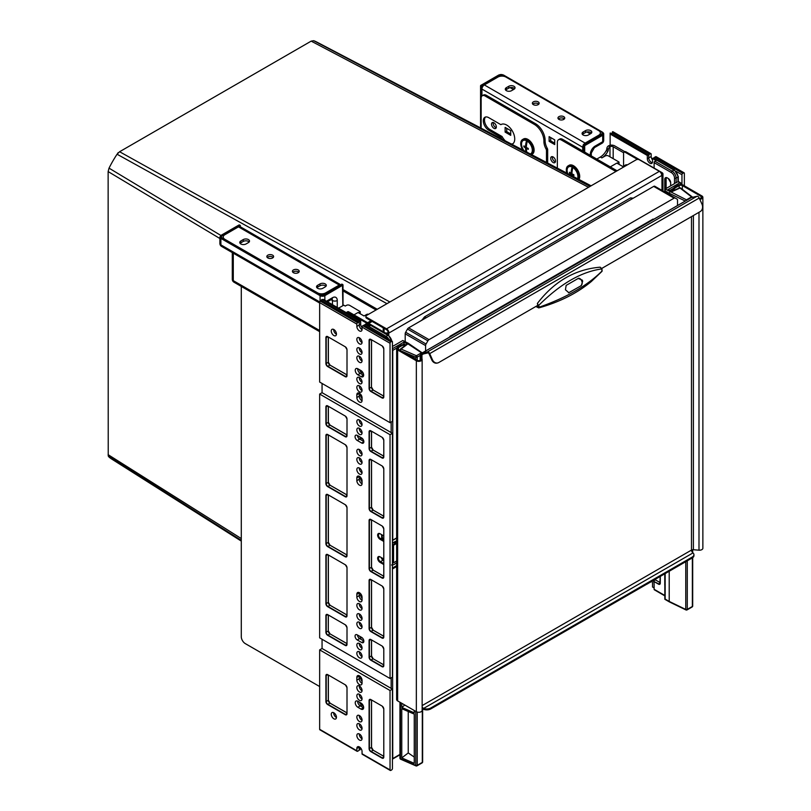 <?xml version="1.0" encoding="UTF-8"?>
<svg xmlns="http://www.w3.org/2000/svg" width="811" height="811" viewBox="0 0 811 811"><rect width="100%" height="100%" fill="white"/><g stroke="black" fill="none" stroke-linecap="round" stroke-linejoin="round"><path stroke-width="1.22" d="M340.579 284.742A3.396 1.957 -60 0 0 339.251 285.046L325.657 292.893A5.657 3.264 180 0 1 317.659 292.893L224.88 239.326A5.657 3.264 180 0 1 223.228 237.025A5.657 3.264 180 0 1 224.88 234.714L238.475 226.857A3.396 1.957 120 0 1 240.178 226.695L340.65 284.702M322.819 288.3L325.211 286.912A3.68 2.119 0 0 0 326.296 285.411A3.68 2.119 0 0 0 324.025 283.455A3.68 2.119 0 0 0 320.021 283.911L317.618 285.3A3.68 2.119 0 0 0 316.543 286.8A3.68 2.119 0 0 0 318.814 288.757A3.68 2.119 0 0 0 322.819 288.3M246.037 243.969L248.44 242.58A3.68 2.119 0 0 0 249.514 241.08A3.68 2.119 0 0 0 247.243 239.123A3.68 2.119 0 0 0 243.239 239.58L240.837 240.968A3.68 2.119 0 0 0 239.762 242.469A3.68 2.119 0 0 0 242.033 244.425A3.68 2.119 0 0 0 246.037 243.969M272.628 255.171A3.396 1.957 0 0 0 268.928 254.745A3.396 1.957 0 0 0 266.839 256.55A3.396 1.957 0 0 0 267.833 257.939A3.396 1.957 0 0 0 271.533 258.364A3.396 1.957 0 0 0 273.621 256.55A3.396 1.957 0 0 0 272.628 255.171M298.225 269.941A3.396 1.957 0 0 0 294.525 269.516A3.396 1.957 0 0 0 292.426 271.33A3.396 1.957 0 0 0 293.42 272.709A3.396 1.957 0 0 0 297.12 273.135A3.396 1.957 0 0 0 299.218 271.33A3.396 1.957 0 0 0 298.225 269.941M325.931 286.334A3.68 2.119 180 0 0 320.021 285.756L317.618 287.145A3.68 2.119 180 0 0 316.908 287.723M249.149 242.002A3.68 2.119 180 0 0 243.239 241.435L240.837 242.813A3.68 2.119 180 0 0 240.127 243.391M267.235 257.472A3.396 1.957 180 0 1 272.628 257.016A3.396 1.957 180 0 1 273.226 257.472M292.832 272.253A3.396 1.957 180 0 1 298.225 271.786A3.396 1.957 180 0 1 298.813 272.253M582.44 134.423A3.68 2.119 180 0 1 583.15 133.845L585.542 132.457A3.68 2.119 180 0 1 591.452 133.034M505.659 90.092A3.68 2.119 180 0 1 506.368 89.514L508.771 88.125A3.68 2.119 180 0 1 514.671 88.703M532.766 104.173A3.396 1.957 180 0 1 538.159 103.717A3.396 1.957 180 0 1 538.747 104.173M558.363 118.953A3.396 1.957 180 0 1 563.746 118.487A3.396 1.957 180 0 1 564.344 118.953M481.937 96.002L481.937 89.078A3.396 1.957 120 0 1 484.329 84.922L497.934 77.065A5.657 3.264 180 0 1 505.922 77.065L598.7 130.632A5.657 3.264 180 0 1 600.353 132.943A5.657 3.264 180 0 1 598.7 135.255L585.106 143.101A3.396 1.957 -60 0 0 583.778 144.328M582.703 150.947L582.703 147.257A3.396 1.957 -60 0 1 583.109 145.493M590.743 133.612L588.34 135.001A3.68 2.119 0 0 1 584.336 135.457A3.68 2.119 0 0 1 582.065 133.501A3.68 2.119 0 0 1 583.15 132L585.542 130.612A3.68 2.119 0 0 1 589.546 130.145A3.68 2.119 0 0 1 591.817 132.112A3.68 2.119 0 0 1 590.743 133.612M513.961 89.281L511.569 90.67A3.68 2.119 0 0 1 507.554 91.126A3.68 2.119 0 0 1 505.294 89.169A3.68 2.119 0 0 1 506.368 87.669L508.771 86.28A3.68 2.119 0 0 1 512.775 85.824A3.68 2.119 0 0 1 515.046 87.781A3.68 2.119 0 0 1 513.961 89.281M538.159 101.862A3.396 1.957 0 0 0 534.459 101.446A3.396 1.957 0 0 0 532.361 103.25A3.396 1.957 0 0 0 533.364 104.639A3.396 1.957 0 0 0 537.054 105.065A3.396 1.957 0 0 0 539.153 103.25A3.396 1.957 0 0 0 538.159 101.862M563.746 116.642A3.396 1.957 0 0 0 560.056 116.216A3.396 1.957 0 0 0 557.958 118.031A3.396 1.957 0 0 0 558.951 119.41A3.396 1.957 0 0 0 562.652 119.835A3.396 1.957 0 0 0 564.74 118.031A3.396 1.957 0 0 0 563.746 116.642M493.929 122.785A3.396 1.957 -120 0 0 492.236 122.613A3.396 1.957 -120 0 0 491.709 125.33A3.396 1.957 -120 0 0 493.929 128.32A3.396 1.957 -120 0 0 495.622 128.493A3.396 1.957 -120 0 0 496.15 125.776A3.396 1.957 -120 0 0 493.929 122.785M553.112 156.949A3.396 1.957 -120 0 0 551.419 156.787A3.396 1.957 -120 0 0 550.902 159.503A3.396 1.957 -120 0 0 553.112 162.494A3.396 1.957 -120 0 0 554.815 162.666A3.396 1.957 -120 0 0 555.332 159.939A3.396 1.957 -120 0 0 553.112 156.949M549.118 141.347L554.714 144.581L554.714 139.867L549.118 136.633L549.118 141.347L550.314 140.658L554.714 143.192M505.131 132.112L510.727 135.346L510.727 130.632L505.131 127.398L505.131 132.112L506.328 131.423L510.727 133.957M496.231 127.682A3.396 1.957 60 0 1 495.531 127.398A3.396 1.957 60 0 1 493.23 122.502M555.413 161.855A3.396 1.957 60 0 1 554.714 161.571A3.396 1.957 60 0 1 552.413 156.675M550.71 140.881L550.71 137.556M506.723 131.646L506.723 128.32M610.298 166.884L616.857 163.092L622.858 166.559L625.656 164.937A1.135 0.649 180 0 1 627.258 164.937L627.258 164.937M617.252 163.325L618.854 161.936L608.463 155.935A2.261 1.308 180 0 0 605.259 155.935L601.874 157.892A11.313 6.529 120 0 0 607.834 151.373A2.828 1.632 120 0 0 608.321 149.873L608.392 149.254A2.261 1.308 -60 0 1 609.973 146.75A2.261 1.308 0 0 1 613.177 146.75L613.177 158.662M385.712 333.645A3.396 1.957 0 0 0 388.763 333.108L388.956 332.997A3.396 1.957 -120 0 0 386.563 328.84L366.562 317.294A2.261 1.308 0 0 1 365.903 316.371A2.261 1.308 0 0 1 366.562 315.449L636.169 159.797A2.261 1.308 0 0 1 639.372 159.797L659.363 171.334A3.396 1.957 60 0 1 661.766 175.49L661.969 175.379A3.396 1.957 -0 0 0 662.962 173.99A3.396 1.957 -0 0 0 661.969 172.611L625.97 151.829A2.261 1.308 60 0 0 624.845 151.718L614.697 145.868A4.41 2.545 180 0 0 608.463 145.868A2.261 1.308 120 0 0 606.871 148.372L606.8 148.991A2.828 1.632 -60 0 1 606.314 150.491A11.313 6.529 -60 0 1 600.353 157.02L596.784 159.078M623.629 152.782L613.177 146.75M358.452 312.752L360.216 311.596L360.216 313.766M338.532 308.18L343.732 305.179L345.253 306.051L346.449 305.362A2.261 1.308 180 0 1 349.653 305.362L360.216 311.596M361.128 394.937L361.128 395.332A3.112 1.794 -120 0 0 362.051 397.927M359.709 369.857A3.112 1.794 -120 0 0 361.524 372.016L363.064 372.898M360.064 636.493A3.112 1.794 -120 0 0 361.524 637.983L361.088 637.73A3.112 1.794 60 0 1 359.618 636.24M361.128 594.412L361.128 595.274A3.112 1.794 -120 0 0 362.051 597.869M368.447 314.364L368.447 314.364A1.135 0.649 180 0 0 366.846 314.364L364.048 315.976L358.046 312.519L353.971 314.871M601.721 268.451L700.268 211.559A5.657 4.552 -103 0 0 701.971 204.139L699.224 198.016A2.261 1.308 -120 0 0 697.906 196.465A2.261 1.308 -120 0 0 696.994 196.272L691.357 197.58A2.261 1.308 -120 0 0 691.144 197.661A2.261 1.308 -120 0 0 690.962 197.803M404.77 345.75A5.657 3.264 -60 0 0 404.466 345.527A5.657 3.264 -60 0 0 401.638 345.81L398.434 347.655A2.261 1.308 0 0 0 397.775 348.578A2.261 1.308 0 0 0 398.434 349.5L417.148 360.307A2.261 1.308 0 0 0 419.611 360.591A2.261 1.308 0 0 0 421.01 359.385A2.261 1.308 0 0 0 420.99 359.202L420.189 355.968A3.396 1.957 180 0 1 420.159 355.694A3.396 1.957 180 0 1 421.152 354.306A2.261 1.308 60 0 1 421.619 353.272A2.261 1.308 60 0 1 421.832 353.19L427.468 351.883A2.261 1.308 60 0 1 428.38 352.075A2.261 1.308 60 0 1 429.698 353.626L432.445 359.749A5.657 4.552 -103 0 0 437.717 362.953L437.068 363.105A5.657 4.552 77 0 0 437.393 363.014M437.068 363.105A5.657 4.552 77 0 1 431.787 359.902L429.039 353.778A1.135 0.649 -120 0 0 427.924 352.907L422.288 354.204A1.135 0.649 -120 0 0 421.953 354.762A2.261 1.308 0 0 0 421.284 355.694A2.261 1.308 0 0 0 421.315 355.877L420.189 355.968L420.189 360.388M404.466 345.527L403.665 345.07A5.657 3.264 120 0 0 400.837 345.344L397.633 347.189A3.396 1.957 180 0 0 396.64 348.578L396.64 699.518A3.396 1.957 0 0 0 397.633 700.897L416.347 711.703A3.396 1.957 0 0 0 420.047 712.129A3.396 1.957 0 0 0 422.146 710.314A3.396 1.957 0 0 0 422.105 710.041M421.315 355.877L422.105 359.111A3.396 1.957 180 0 1 422.146 359.385A3.396 1.957 180 0 1 420.047 361.199A3.396 1.957 180 0 1 416.347 360.773L397.633 349.967A3.396 1.957 180 0 1 396.64 348.578M422.146 708.064A3.396 1.957 60 0 0 422.349 708.327L423.626 709.351A5.657 3.264 0 0 0 430.742 708.936L692.28 557.938A5.657 3.264 0 0 0 693.932 555.636L693.932 554.714A5.657 3.264 180 0 0 693 552.909L692.28 552.149A2.261 1.308 60 0 1 691.479 550.091A2.261 1.308 180 0 1 693.395 549.726L698.991 550.182A3.396 1.957 0 0 0 702.863 548.246L702.863 197.306A3.396 1.957 180 0 1 699.781 199.263M699.487 198.614A2.261 1.308 0 0 0 701.738 197.306A2.261 1.308 0 0 0 701.069 196.384L682.355 185.577A2.261 1.308 0 0 0 679.162 185.577L675.958 187.432A5.657 3.264 -60 0 0 672.917 190.808M671.67 191.355A5.657 3.264 120 0 1 675.157 186.966L678.361 185.121A3.396 1.957 180 0 1 683.156 185.121L701.87 195.927A3.396 1.957 180 0 1 702.863 197.306M693.932 554.714A5.657 3.264 180 0 1 692.28 557.015L430.742 708.013A5.657 3.264 180 0 1 423.626 708.429L422.754 707.76A2.261 1.308 -120 0 1 422.146 706.695M693 552.909L423.626 708.429L423.626 709.351M421.152 354.306L421.953 354.762L421.953 358.462M437.717 362.953A5.657 4.552 -103 0 0 438.741 362.547L537.511 305.524M601.427 268.431L600.181 267.184L601.985 268.836L601.934 271.401L601.772 268.917L600.181 267.184C575.131 269.323 554.197 281.407 537.379 303.446L538.088 306.791L536.051 306.365M537.379 303.446L539.416 307.116L538.747 307.916L535.848 306.487M568.815 292.67L565.429 289.77L566.159 285.391L578.152 278.467L582.227 280.079L582.683 281.103L581.325 285.624L568.815 292.67A3.396 2.727 -103 0 1 568.46 292.832M578.75 278.234L578.152 278.467M568.714 292.791L581.325 285.624M578.486 278.305A3.396 2.727 -103 0 1 581.375 280.271L581.832 281.295A3.396 2.727 -103 0 1 580.808 285.746M361.848 600.12A3.68 2.119 -120 0 0 362.041 600.221A3.68 2.119 60 0 1 361.848 600.12A3.68 2.119 60 0 1 359.243 595.619A3.68 2.119 -120 0 0 361.848 600.12M361.848 683.237A3.68 2.119 -120 0 0 362.041 683.338A3.68 2.119 60 0 1 361.848 683.237A3.68 2.119 60 0 1 359.243 678.736A3.68 2.119 -120 0 0 361.848 683.237M361.848 400.644A3.68 2.119 -120 0 0 362.041 400.746A3.68 2.119 60 0 1 361.848 400.644A3.68 2.119 60 0 1 359.243 396.143A3.68 2.119 -120 0 0 361.848 400.644M361.848 329.53A3.68 2.119 -120 0 0 362.041 329.631A3.68 2.119 60 0 1 361.848 329.53A3.68 2.119 60 0 1 359.243 325.029A3.68 2.119 -120 0 0 361.848 329.53M361.848 483.761A3.68 2.119 -120 0 0 362.041 483.863A3.68 2.119 60 0 1 361.848 483.761A3.68 2.119 60 0 1 359.243 479.26A3.68 2.119 -120 0 0 361.848 483.761M401.759 757.91L401.759 708.682L414.249 714.116L414.249 763.344L401.759 757.91L408.247 752.943L414.249 757.079M414.249 710.487L414.249 712.828L401.759 707.395L404.821 705.053M401.759 703.279L401.759 707.395M409.241 355.745L414.249 357.925L414.249 358.634M392.433 346.074A1.135 0.649 0 0 0 393.477 345.902L402.834 340.498L408.237 343.235M322.058 648.496L392.433 689.127L392.433 768.544A1.135 0.649 -60 0 1 391.642 769.933L390.841 770.389A1.135 0.649 -60 0 1 390.273 770.45L362.284 754.291A1.135 0.649 120 0 1 362.051 753.774L362.051 751.462A3.68 2.119 -120 0 0 359.445 746.961L359.243 747.073A3.68 2.119 60 0 1 359.253 746.86A3.68 2.119 -120 0 0 359.243 747.073L359.243 749.384A1.135 0.649 -60 0 1 358.452 750.773L357.651 751.229A1.135 0.649 -60 0 1 357.083 751.29L319.889 729.819A1.135 0.649 120 0 1 319.656 729.302L319.656 649.875L322.058 648.496L322.058 639.261M360.682 593.814L360.682 594.787A3.68 2.119 60 0 0 362.051 598.214M390.841 341.887L391.642 341.421A1.135 0.649 -60 0 1 392.2 341.37L364.21 325.201A1.135 0.649 120 0 0 363.642 325.262L362.841 325.718L390.841 341.887A1.135 0.649 -60 0 0 390.04 343.266L390.04 422.693L319.656 382.062L319.656 302.635A1.135 0.649 120 0 1 320.457 301.246L320.619 300.252A1.135 0.649 120 0 1 321.024 300.273L359.009 322.2A1.135 0.649 -60 0 0 358.452 322.261L357.651 322.717A1.135 0.649 -60 0 0 356.85 324.106L356.85 326.417L359.243 325.029L359.243 322.717A1.135 0.649 -60 0 1 360.043 321.338L360.682 320.963L323.498 299.492L322.22 299.492L360.043 321.338M319.656 394.065L390.04 434.696L390.04 678.503L319.656 637.872L319.656 394.065L322.058 392.676L322.058 383.441M359.253 723.767A3.68 2.119 -120 0 0 361.848 728.491A3.68 2.119 -120 0 0 362.041 728.592A3.68 2.119 60 0 1 361.848 728.491A3.68 2.119 60 0 1 359.253 723.767M359.253 715.454A3.68 2.119 -120 0 0 361.848 720.178A3.68 2.119 -120 0 0 362.041 720.28A3.68 2.119 60 0 1 361.848 720.178A3.68 2.119 60 0 1 359.253 715.454M359.253 694.216A3.68 2.119 -120 0 0 361.848 698.94A3.68 2.119 -120 0 0 362.041 699.041A3.68 2.119 60 0 1 361.848 698.94A3.68 2.119 60 0 1 359.253 694.216M359.253 685.903A3.68 2.119 -120 0 0 361.848 690.627A3.68 2.119 -120 0 0 362.041 690.729A3.68 2.119 60 0 1 361.848 690.627A3.68 2.119 60 0 1 359.253 685.903M359.253 467.957A3.68 2.119 -120 0 0 361.848 472.681A3.68 2.119 -120 0 0 362.041 472.783A3.68 2.119 60 0 1 361.848 472.681A3.68 2.119 60 0 1 359.253 467.957M359.253 457.799A3.68 2.119 -120 0 0 361.848 462.513A3.68 2.119 -120 0 0 362.041 462.625A3.68 2.119 60 0 1 361.848 462.513A3.68 2.119 60 0 1 359.253 457.799M359.253 449.487A3.68 2.119 -120 0 0 361.848 454.211A3.68 2.119 -120 0 0 362.041 454.312A3.68 2.119 60 0 1 361.848 454.211A3.68 2.119 60 0 1 359.253 449.487M359.253 428.249A3.68 2.119 -120 0 0 361.848 432.962A3.68 2.119 -120 0 0 362.041 433.064A3.68 2.119 60 0 1 361.848 432.962A3.68 2.119 60 0 1 359.253 428.249M359.253 419.936A3.68 2.119 -120 0 0 361.848 424.65A3.68 2.119 -120 0 0 362.041 424.761A3.68 2.119 60 0 1 361.848 424.65A3.68 2.119 60 0 1 359.253 419.936M359.253 337.741A3.68 2.119 -120 0 0 361.848 342.465A3.68 2.119 -120 0 0 362.041 342.566A3.68 2.119 60 0 1 361.848 342.465A3.68 2.119 60 0 1 359.253 337.741M359.253 347.899A3.68 2.119 -120 0 0 361.848 352.623A3.68 2.119 -120 0 0 362.041 352.724A3.68 2.119 60 0 1 361.848 352.623A3.68 2.119 60 0 1 359.253 347.899M359.253 356.211A3.68 2.119 -120 0 0 361.848 360.936A3.68 2.119 -120 0 0 362.041 361.037A3.68 2.119 60 0 1 361.848 360.936A3.68 2.119 60 0 1 359.253 356.211M359.253 377.45A3.68 2.119 -120 0 0 361.848 382.174A3.68 2.119 -120 0 0 362.041 382.275A3.68 2.119 60 0 1 361.848 382.174A3.68 2.119 60 0 1 359.253 377.45M359.253 385.762A3.68 2.119 -120 0 0 361.848 390.486A3.68 2.119 -120 0 0 362.041 390.588A3.68 2.119 60 0 1 361.848 390.486A3.68 2.119 60 0 1 359.253 385.762M359.253 603.708A3.68 2.119 -120 0 0 361.848 608.432A3.68 2.119 -120 0 0 362.041 608.534A3.68 2.119 60 0 1 361.848 608.432A3.68 2.119 60 0 1 359.253 603.708M359.253 613.866A3.68 2.119 -120 0 0 361.848 618.59A3.68 2.119 -120 0 0 362.041 618.692A3.68 2.119 60 0 1 361.848 618.59A3.68 2.119 60 0 1 359.253 613.866M359.253 622.179A3.68 2.119 -120 0 0 361.848 626.903A3.68 2.119 -120 0 0 362.041 627.004A3.68 2.119 60 0 1 361.848 626.903A3.68 2.119 60 0 1 359.253 622.179M359.253 643.427A3.68 2.119 -120 0 0 361.848 648.141A3.68 2.119 -120 0 0 362.041 648.242A3.68 2.119 60 0 1 361.848 648.141A3.68 2.119 60 0 1 359.253 643.427M359.253 651.74A3.68 2.119 -120 0 0 361.848 656.454A3.68 2.119 -120 0 0 362.041 656.555A3.68 2.119 60 0 1 361.848 656.454A3.68 2.119 60 0 1 359.253 651.74M359.405 702.144A3.68 2.119 60 0 0 361.686 705.033L360.246 705.864A3.68 2.119 60 0 1 357.651 701.14A3.68 2.119 -120 0 0 360.246 705.864L363.45 707.709A3.68 2.119 -120 0 0 363.642 707.81A3.68 2.119 60 0 1 363.45 707.709L363.642 707.597M359.445 675.847A3.68 2.119 -120 0 0 357.61 675.664A3.68 2.119 -120 0 0 356.85 677.347L356.85 680.125A3.68 2.119 -120 0 0 359.445 684.626A3.68 2.119 -120 0 0 361.28 684.808A3.68 2.119 -120 0 0 362.051 683.126L362.051 680.348A3.68 2.119 -120 0 0 359.445 675.847L359.243 675.968A3.68 2.119 60 0 1 359.253 675.745A3.68 2.119 -120 0 0 359.243 675.968L359.243 678.736L360.682 677.905L360.682 676.932M359.445 476.371A3.68 2.119 -120 0 0 357.61 476.189A3.68 2.119 -120 0 0 356.85 477.872L356.85 480.639A3.68 2.119 -120 0 0 359.445 485.14A3.68 2.119 -120 0 0 361.28 485.323A3.68 2.119 -120 0 0 362.051 483.64L362.051 480.872A3.68 2.119 -120 0 0 359.445 476.371L359.243 476.483A3.68 2.119 60 0 1 359.253 476.27A3.68 2.119 -120 0 0 359.243 476.483L359.243 479.26L360.682 478.429L360.682 477.446M359.618 436.764A3.112 1.794 60 0 0 361.088 438.254L359.648 439.086L363.835 441.498L359.648 439.086A3.112 1.794 60 0 1 357.458 435.507A3.112 1.794 -120 0 0 359.648 439.086L357.245 440.464L361.645 443.009A3.112 1.794 -120 0 0 363.196 443.161A3.112 1.794 -120 0 0 363.683 440.667A3.112 1.794 -120 0 0 361.645 437.93L357.245 435.385A3.112 1.794 -120 0 0 355.694 435.233A3.112 1.794 -120 0 0 355.218 437.727A3.112 1.794 -120 0 0 357.245 440.464M359.405 369.674A3.68 2.119 60 0 0 361.686 372.563L360.246 373.395A3.68 2.119 60 0 1 357.651 368.681A3.68 2.119 -120 0 0 360.246 373.395L363.45 375.25A3.68 2.119 -120 0 0 363.642 375.351A3.68 2.119 60 0 1 363.45 375.25L363.642 375.128M359.445 393.254A3.68 2.119 -120 0 0 357.61 393.071A3.68 2.119 -120 0 0 356.85 394.754L356.85 397.522A3.68 2.119 -120 0 0 359.445 402.023A3.68 2.119 -120 0 0 361.28 402.205A3.68 2.119 -120 0 0 362.051 400.522L362.051 397.755A3.68 2.119 -120 0 0 359.445 393.254L359.243 393.365A3.68 2.119 60 0 1 359.253 393.153A3.68 2.119 -120 0 0 359.243 393.365L359.243 396.143L360.682 395.312L360.682 394.328M359.445 592.729A3.68 2.119 -120 0 0 357.61 592.547A3.68 2.119 -120 0 0 356.85 594.23L356.85 597.008A3.68 2.119 -120 0 0 359.445 601.509A3.68 2.119 -120 0 0 361.28 601.691A3.68 2.119 -120 0 0 362.051 600.008L362.051 597.231A3.68 2.119 -120 0 0 359.445 592.729L359.243 592.851A3.68 2.119 60 0 1 359.253 592.628A3.68 2.119 -120 0 0 359.243 592.851L359.243 595.619L360.682 594.787M357.458 634.993A3.112 1.794 -120 0 0 359.648 638.561L363.835 640.984L359.648 638.561A3.112 1.794 60 0 1 357.458 634.993M333.666 329.428A3.68 2.119 -120 0 0 336.251 334.152A3.68 2.119 -120 0 0 336.443 334.254A3.68 2.119 60 0 1 336.251 334.152A3.68 2.119 60 0 1 333.666 329.428M333.666 712.687A3.68 2.119 -120 0 0 336.251 717.411A3.68 2.119 -120 0 0 336.443 717.512A3.68 2.119 60 0 1 336.251 717.411A3.68 2.119 60 0 1 333.666 712.687M359.253 733.925A3.68 2.119 -120 0 0 361.848 738.649A3.68 2.119 -120 0 0 362.041 738.75A3.68 2.119 60 0 1 361.848 738.649A3.68 2.119 60 0 1 359.253 733.925M360.682 748.036L360.043 749.851A1.135 0.649 -60 0 1 359.243 749.384L359.243 747.073L356.85 748.462L356.85 750.773A1.135 0.649 -60 0 0 357.083 751.29M361.686 705.033L363.328 705.986M362.051 681.331A3.68 2.119 60 0 1 360.682 677.905M405.784 344.969L403.959 343.915L403.959 342.07L407.527 344.128L406.037 345.121M402.834 340.498L421.497 352.805A1.135 0.71 -55.5 0 1 422.247 352.907M391.48 565.003L393.406 564.811L396.64 562.946M382.731 538.534L381.505 534.692L381.768 537.825A2.828 1.632 0 0 0 382.336 538.301L383.735 539.112M402.398 344.807L403.959 343.915L403.959 345.233M391.774 341.117A5.657 3.264 -120 0 0 387.881 335.278A1.135 0.649 -60 0 1 388.449 335.227L371.245 325.292A1.135 0.649 120 0 0 370.688 325.353L369.481 326.042L365.883 323.964L365.244 324.339A1.135 0.649 120 0 0 364.494 325.373M362.051 327.624A3.68 2.119 60 0 1 360.682 324.197L360.682 320.963M361.686 372.563L363.328 373.516M362.051 398.728A3.68 2.119 60 0 1 360.682 395.312M362.051 481.846A3.68 2.119 60 0 1 360.682 478.429M361.088 438.254L363.115 439.42M322.22 299.492L321.896 299.512A1.135 0.649 120 0 0 321.308 300.435M408.247 711.511L408.247 752.943M654.122 587.914L652.531 586.992L652.531 583.758A3.68 2.119 -120 0 0 651.821 581.294M610.136 145.26L610.136 133.095A1.135 0.649 120 0 1 610.541 133.116L648.536 155.053A1.135 0.649 -60 0 0 647.969 155.104L647.33 155.479L647.33 158.713L648.77 157.881A3.68 2.119 -120 0 0 651.365 162.382A3.68 2.119 -120 0 0 652.338 162.717A3.68 2.119 60 0 1 651.365 162.382A3.68 2.119 60 0 1 648.77 157.881L648.77 155.57A1.135 0.649 -60 0 1 649.57 154.181L650.371 153.725A1.135 0.649 -60 0 1 651.172 154.181L651.172 156.493A3.68 2.119 60 0 0 652.531 159.919M647.33 158.713A3.68 2.119 -120 0 0 649.925 163.214A3.68 2.119 -120 0 0 651.77 163.396A3.68 2.119 -120 0 0 652.531 161.713L652.531 158.48L656.129 160.558L654.923 161.247A1.135 0.649 120 0 0 654.122 162.636L654.122 167.715A5.941 3.426 -120 0 1 654.112 168.07M669.977 191.822L669.207 193.231L665.162 190.889L665.162 189.044L686.491 199.82L691.56 196.891A1.135 0.74 -52.5 0 1 692.462 197.326M665.162 573.6L665.162 599.086L669.977 601.863L669.207 601.417L669.207 571.258M669.207 194.579L669.207 193.231L685.315 201.027M664.827 595.862L654.365 589.81A1.135 0.649 120 0 1 654.122 589.293L654.122 584.214A5.941 3.426 -120 0 0 653.484 581.254L658.684 583.89L660.215 583.008M648.536 155.053A1.135 0.649 -60 0 1 648.77 155.57L648.77 157.881L651.172 156.493M610.136 134.008L647.33 155.479M674.529 170.057L678.29 176.575A1.135 0.649 180 0 1 677.955 177.041A5.657 3.264 -120 0 0 673.961 170.117A1.135 0.649 -60 0 1 674.529 170.057L653.737 158.054A1.135 0.649 120 0 0 653.169 158.104L652.531 158.48M677.955 181.654L677.955 177.041L676.121 178.106L676.121 182.718L677.955 181.654L679.882 182.769A1.135 0.649 -60 0 1 680.449 182.708L678.29 181.461L678.29 176.575M669.48 190.615L671.559 191.812L680.003 188.04A1.135 0.558 -113.5 0 0 679.557 187.919A1.135 1.135 0 0 1 680.693 188.061A1.135 0.74 127.5 0 0 680.003 188.04L691.56 196.891A1.135 0.649 -120 0 1 692.077 197.408M664.827 192.055L665.162 189.044L674.519 183.641A1.135 0.649 0 0 0 674.519 182.718A1.135 0.649 0 0 0 676.121 182.718M660.215 582.653L655.369 579.855L653.534 580.919M648.313 583.322A1.135 0.649 -60 0 1 647.969 583.616L647.33 583.981M666.125 188.487L666.125 178.795A3.396 1.957 60 0 1 666.378 177.7M240.482 226.867L240.076 225.478L221.525 236.194A1.693 0.983 0 0 0 221.028 236.883A1.693 0.983 0 0 0 221.525 237.572L320.7 294.829A1.693 0.983 0 0 0 323.092 294.829L342.049 284.347M481.531 96.529L481.937 85.844L500.488 75.129A1.693 0.983 0 0 1 502.891 75.129L602.056 132.386A1.693 0.983 0 0 1 602.553 133.085A1.693 0.983 0 0 1 602.056 133.774L602.056 132.386M583.504 144.49L584.701 145.635L583.109 145.179L583.504 144.49L602.056 133.774M590.266 133.886L586.921 131.96M564.284 118.893L563.057 118.183M538.697 104.112L537.46 103.402M513.485 89.565L510.139 87.629M583.109 145.179L583.109 151.181M531.54 154.597L532.3 154.151A8.769 5.059 -120 0 0 534.114 150.147A8.769 5.059 -120 0 0 530.293 141.317A8.769 5.059 -120 0 0 523.541 138.975L522.537 139.553A8.769 5.059 60 0 1 529.289 141.895A8.769 5.059 60 0 1 533.121 150.724A8.769 5.059 60 0 1 531.529 154.587M522.72 149.974A8.769 5.059 60 0 1 520.723 143.567A8.769 5.059 60 0 1 522.537 139.553M530.303 153.948A7.634 4.41 -120 0 0 532.32 150.258A7.634 4.41 60 0 0 526.917 140.911A7.634 4.41 60 0 0 521.524 144.023A7.634 4.41 -120 0 0 523.936 150.613M526.836 152.133A21.309 12.307 -60 0 1 526.329 148.403A21.309 12.307 0 0 0 528.285 149.356A21.096 12.175 -60 0 1 528.285 148.9A21.096 12.175 -60 0 1 528.285 148.433A21.309 12.307 180 0 1 526.329 147.48A21.309 12.307 -60 0 1 527.109 141.955A20.214 11.668 180 0 1 526.309 141.489A21.309 12.307 120 0 0 525.528 147.024A21.309 12.307 180 0 1 523.886 145.889A21.096 12.175 120 0 0 523.886 146.355A21.096 12.175 120 0 0 523.886 146.811A21.309 12.307 0 0 0 525.528 147.947A21.309 12.307 120 0 0 526.045 151.718M523.886 146.811L524.524 146.446L526.319 147.49L526.319 151.86M525.528 147.024L526.319 146.568L526.319 141.499M526.329 148.403L527.12 147.947L528.285 148.616M525.528 147.947L526.319 147.49M578.953 179.444A8.769 5.059 -120 0 0 579.703 176.463A8.769 5.059 -120 0 0 575.881 167.644A8.769 5.059 -120 0 0 569.129 165.292L568.126 165.87A8.769 5.059 60 0 1 574.877 168.222A8.769 5.059 60 0 1 578.709 177.041A8.769 5.059 60 0 1 578.375 179.15M566.848 173.098A8.769 5.059 60 0 1 566.311 169.884A8.769 5.059 60 0 1 568.126 165.87M577.513 178.694A7.634 4.41 -120 0 0 577.908 176.575A7.634 4.41 60 0 0 572.505 167.228A7.634 4.41 60 0 0 567.112 170.34A7.634 4.41 -120 0 0 567.71 173.554M571.978 175.794A21.309 12.307 -60 0 1 571.917 174.72A21.309 12.307 0 0 0 573.874 175.673A21.096 12.175 -60 0 1 573.874 175.217A21.096 12.175 -60 0 1 573.874 174.75A21.309 12.307 180 0 1 571.917 173.797A21.309 12.307 -60 0 1 572.698 168.272A20.214 11.668 180 0 1 571.897 167.806A21.309 12.307 120 0 0 571.116 173.341A21.309 12.307 180 0 1 569.474 172.206A21.096 12.175 120 0 0 569.474 172.672A21.096 12.175 120 0 0 569.474 173.138A21.309 12.307 0 0 0 571.116 174.264A21.309 12.307 120 0 0 571.177 175.369M569.474 173.138L570.113 172.773L571.907 173.807L571.907 175.754M571.116 173.341L571.907 172.885L571.907 167.816M571.917 174.72L572.708 174.274L573.874 174.943M571.116 174.264L571.907 173.807M357.844 707.253L360.246 705.864L363.45 707.709L361.047 709.098A3.68 2.119 -120 0 0 362.882 709.28A3.68 2.119 -120 0 0 363.45 706.33A3.68 2.119 -120 0 0 361.047 703.096L357.844 701.241A3.68 2.119 -120 0 0 356.009 701.069A3.68 2.119 -120 0 0 355.441 704.009A3.68 2.119 -120 0 0 357.844 707.253L361.047 709.098M356.85 677.347L359.243 675.968L359.243 678.736L356.85 680.125M319.656 649.875L390.04 690.506L390.04 769.933A1.135 0.649 -60 0 0 390.273 770.45M359.445 746.961A3.68 2.119 -120 0 0 357.61 746.779A3.68 2.119 -120 0 0 356.85 748.462M359.445 723.868A3.68 2.119 -120 0 0 357.61 723.686A3.68 2.119 -120 0 0 357.043 726.636A3.68 2.119 -120 0 0 359.445 729.88A3.68 2.119 -120 0 0 361.28 730.062A3.68 2.119 -120 0 0 361.848 727.112A3.68 2.119 -120 0 0 359.445 723.868M359.445 715.566A3.68 2.119 -120 0 0 357.61 715.383A3.68 2.119 -120 0 0 357.043 718.323A3.68 2.119 -120 0 0 359.445 721.567A3.68 2.119 -120 0 0 361.28 721.749A3.68 2.119 -120 0 0 361.848 718.799A3.68 2.119 -120 0 0 359.445 715.566M359.445 694.317A3.68 2.119 -120 0 0 357.61 694.135A3.68 2.119 -120 0 0 357.043 697.085A3.68 2.119 -120 0 0 359.445 700.319A3.68 2.119 -120 0 0 361.28 700.501A3.68 2.119 -120 0 0 361.848 697.561A3.68 2.119 -120 0 0 359.445 694.317M359.445 686.005A3.68 2.119 -120 0 0 357.61 685.822A3.68 2.119 -120 0 0 357.043 688.772A3.68 2.119 -120 0 0 359.445 692.006A3.68 2.119 -120 0 0 361.28 692.188A3.68 2.119 -120 0 0 361.848 689.249A3.68 2.119 -120 0 0 359.445 686.005M359.445 734.026A3.68 2.119 -120 0 0 357.61 733.854A3.68 2.119 -120 0 0 357.043 736.793A3.68 2.119 -120 0 0 359.445 740.037A3.68 2.119 -120 0 0 361.28 740.22A3.68 2.119 -120 0 0 361.848 737.27A3.68 2.119 -120 0 0 359.445 734.026M333.858 712.788A3.68 2.119 -120 0 0 332.013 712.605A3.68 2.119 -120 0 0 331.456 715.555A3.68 2.119 -120 0 0 333.858 718.789A3.68 2.119 -120 0 0 335.693 718.972A3.68 2.119 -120 0 0 336.251 716.032A3.68 2.119 -120 0 0 333.858 712.788M390.04 690.506L392.433 689.127M356.85 326.417A3.68 2.119 -120 0 0 359.445 330.918A3.68 2.119 -120 0 0 361.28 331.101A3.68 2.119 -120 0 0 362.051 329.418L362.051 327.107A1.135 0.649 120 0 1 362.841 325.718M360.682 324.197L359.243 325.029L359.243 322.717A1.135 0.649 -60 0 0 359.009 322.2M392.2 341.37A1.135 0.649 -60 0 1 392.433 341.887L392.433 421.304L390.04 422.693M357.844 374.783L360.246 373.395L363.45 375.25L361.047 376.628A3.68 2.119 -120 0 0 362.882 376.811A3.68 2.119 -120 0 0 363.45 373.871A3.68 2.119 -120 0 0 361.047 370.627L357.844 368.782A3.68 2.119 -120 0 0 356.009 368.599A3.68 2.119 -120 0 0 355.441 371.55A3.68 2.119 -120 0 0 357.844 374.783L361.047 376.628M356.85 394.754L359.243 393.365L359.243 396.143L356.85 397.522M359.445 348A3.68 2.119 -120 0 0 357.61 347.818A3.68 2.119 -120 0 0 357.043 350.768A3.68 2.119 -120 0 0 359.445 354.001A3.68 2.119 -120 0 0 361.28 354.184A3.68 2.119 -120 0 0 361.848 351.244A3.68 2.119 -120 0 0 359.445 348M359.445 356.313A3.68 2.119 -120 0 0 357.61 356.13A3.68 2.119 -120 0 0 357.043 359.08A3.68 2.119 -120 0 0 359.445 362.314A3.68 2.119 -120 0 0 361.28 362.497A3.68 2.119 -120 0 0 361.848 359.557A3.68 2.119 -120 0 0 359.445 356.313M359.445 377.551A3.68 2.119 -120 0 0 357.61 377.368A3.68 2.119 -120 0 0 357.043 380.318A3.68 2.119 -120 0 0 359.445 383.562A3.68 2.119 -120 0 0 361.28 383.735A3.68 2.119 -120 0 0 361.848 380.795A3.68 2.119 -120 0 0 359.445 377.551M359.445 385.864A3.68 2.119 -120 0 0 357.61 385.681A3.68 2.119 -120 0 0 357.043 388.631A3.68 2.119 -120 0 0 359.445 391.865A3.68 2.119 -120 0 0 361.28 392.048A3.68 2.119 -120 0 0 361.848 389.108A3.68 2.119 -120 0 0 359.445 385.864M359.445 337.842A3.68 2.119 -120 0 0 357.61 337.66A3.68 2.119 -120 0 0 357.043 340.61A3.68 2.119 -120 0 0 359.445 343.844A3.68 2.119 -120 0 0 361.28 344.026A3.68 2.119 -120 0 0 361.848 341.086A3.68 2.119 -120 0 0 359.445 337.842M333.858 329.53A3.68 2.119 -120 0 0 332.013 329.347A3.68 2.119 -120 0 0 331.456 332.297A3.68 2.119 -120 0 0 333.858 335.531A3.68 2.119 -120 0 0 335.693 335.713A3.68 2.119 -120 0 0 336.251 332.774A3.68 2.119 -120 0 0 333.858 329.53M322.058 392.676L392.433 433.307L392.433 677.124L390.04 678.503M356.85 594.23L359.243 592.851L359.243 595.619L356.85 597.008M356.85 477.872L359.243 476.483L359.243 479.26L356.85 480.639M390.04 434.696L392.433 433.307M359.445 468.059A3.68 2.119 -120 0 0 357.61 467.876A3.68 2.119 -120 0 0 357.043 470.826A3.68 2.119 -120 0 0 359.445 474.06A3.68 2.119 -120 0 0 361.28 474.242A3.68 2.119 -120 0 0 361.848 471.303A3.68 2.119 -120 0 0 359.445 468.059M359.445 457.901A3.68 2.119 -120 0 0 357.61 457.718A3.68 2.119 -120 0 0 357.043 460.668A3.68 2.119 -120 0 0 359.445 463.902A3.68 2.119 -120 0 0 361.28 464.085A3.68 2.119 -120 0 0 361.848 461.145A3.68 2.119 -120 0 0 359.445 457.901M359.445 449.588A3.68 2.119 -120 0 0 357.61 449.406A3.68 2.119 -120 0 0 357.043 452.356A3.68 2.119 -120 0 0 359.445 455.589A3.68 2.119 -120 0 0 361.28 455.772A3.68 2.119 -120 0 0 361.848 452.832A3.68 2.119 -120 0 0 359.445 449.588M359.445 428.35A3.68 2.119 -120 0 0 357.61 428.167A3.68 2.119 -120 0 0 357.043 431.107A3.68 2.119 -120 0 0 359.445 434.351A3.68 2.119 -120 0 0 361.28 434.534A3.68 2.119 -120 0 0 361.848 431.584A3.68 2.119 -120 0 0 359.445 428.35M359.445 420.037A3.68 2.119 -120 0 0 357.61 419.855A3.68 2.119 -120 0 0 357.043 422.805A3.68 2.119 -120 0 0 359.445 426.039A3.68 2.119 -120 0 0 361.28 426.221A3.68 2.119 -120 0 0 361.848 423.271A3.68 2.119 -120 0 0 359.445 420.037M359.445 603.82A3.68 2.119 -120 0 0 357.61 603.637A3.68 2.119 -120 0 0 357.043 606.577A3.68 2.119 -120 0 0 359.445 609.821A3.68 2.119 -120 0 0 361.28 610.004A3.68 2.119 -120 0 0 361.848 607.054A3.68 2.119 -120 0 0 359.445 603.82M359.445 613.978A3.68 2.119 -120 0 0 357.61 613.795A3.68 2.119 -120 0 0 357.043 616.735A3.68 2.119 -120 0 0 359.445 619.979A3.68 2.119 -120 0 0 361.28 620.162A3.68 2.119 -120 0 0 361.848 617.212A3.68 2.119 -120 0 0 359.445 613.978M359.445 622.29A3.68 2.119 -120 0 0 357.61 622.108A3.68 2.119 -120 0 0 357.043 625.048A3.68 2.119 -120 0 0 359.445 628.292A3.68 2.119 -120 0 0 361.28 628.474A3.68 2.119 -120 0 0 361.848 625.524A3.68 2.119 -120 0 0 359.445 622.29M359.445 643.528A3.68 2.119 -120 0 0 357.61 643.346A3.68 2.119 -120 0 0 357.043 646.286A3.68 2.119 -120 0 0 359.445 649.53A3.68 2.119 -120 0 0 361.28 649.712A3.68 2.119 -120 0 0 361.848 646.762A3.68 2.119 -120 0 0 359.445 643.528M359.445 651.841A3.68 2.119 -120 0 0 357.61 651.659A3.68 2.119 -120 0 0 357.043 654.599A3.68 2.119 -120 0 0 359.445 657.843A3.68 2.119 -120 0 0 361.28 658.025A3.68 2.119 -120 0 0 361.848 655.075A3.68 2.119 -120 0 0 359.445 651.841M357.245 634.871A3.112 1.794 -120 0 0 355.694 634.719A3.112 1.794 -120 0 0 355.218 637.203A3.112 1.794 -120 0 0 357.245 639.95L361.645 642.484A3.112 1.794 -120 0 0 363.196 642.647A3.112 1.794 -120 0 0 363.683 640.153A3.112 1.794 -120 0 0 361.645 637.405L357.245 634.871M650.716 581.933A1.135 0.649 -60 0 1 650.371 582.227L649.57 582.693A1.135 0.649 -60 0 1 649.216 582.805M681.96 184.675L681.96 174.73A1.135 0.649 -60 0 1 682.761 173.341L683.561 172.885A1.135 0.649 -60 0 1 684.362 173.341L684.362 185.81M650.929 153.664L612.944 131.727A1.135 0.649 120 0 0 612.538 131.717L612.376 132.71A1.135 0.649 120 0 0 611.626 133.744M684.119 172.824L656.129 156.665A1.135 0.649 120 0 0 655.562 156.726L654.771 157.182A1.135 0.649 120 0 0 654.021 158.216M370.607 325.404L347.97 312.336A2.261 1.308 -120 0 0 346.834 312.225L347.635 311.759A2.261 1.308 60 0 1 348.771 311.87L384.759 332.652A2.261 1.308 0 0 0 387.962 332.652L388.155 332.53A2.261 1.308 -120 0 0 386.563 329.763L366.562 318.216A2.261 1.308 180 0 1 365.903 317.294L365.903 316.371M661.634 174.517A2.261 1.308 -0 0 0 661.827 173.99A2.261 1.308 -0 0 0 661.168 173.067L660.955 172.946M637.527 159.422L625.169 152.286A2.261 1.308 -120 0 0 624.044 152.174A2.261 1.308 -120 0 0 623.578 153.208L623.578 166.143M661.766 175.49L388.956 332.997L388.155 332.53M346.834 312.225A2.261 1.308 -120 0 0 346.439 312.742M367.596 322.737A3.964 2.281 180 0 1 367.961 322.494L370.962 320.761M368.812 323.447A2.261 1.308 180 0 1 369.167 323.183L372.168 321.45M319.656 686.542L245.277 643.599A5.657 3.264 -120 0 1 241.283 636.676L241.283 286.425M377.247 309.285L343.012 289.527M376.04 309.974L342.85 290.814M501.289 124.418L500.863 124.661A11.313 6.529 60 0 1 501.066 124.529A11.313 6.529 60 0 1 512.278 130.875A11.313 6.529 60 0 1 512.593 143.993A11.313 6.529 60 0 1 512.38 144.125A11.313 6.529 60 0 1 511.954 144.338M546.472 162.423L546.472 150.501A2.261 1.308 -120 0 0 546.046 148.991A11.313 6.529 60 0 1 543.917 141.489L543.917 141.023A13.574 7.836 -120 0 0 534.317 124.397L535.524 123.708L486.336 95.313L485.13 96.002A5.657 3.264 -120 0 0 482.302 95.718A5.657 3.264 -120 0 0 481.136 98.313L481.136 128.179M534.317 124.397L485.13 96.002M615.894 171.496L561.354 140.009A5.657 3.264 -120 0 0 558.526 139.725A5.657 3.264 -120 0 0 557.35 142.32L557.35 168.13M617.1 170.807L562.55 139.31A5.657 3.264 60 0 0 559.722 139.036L558.526 139.725M535.524 123.708A13.574 7.836 60 0 1 545.114 140.333L543.917 141.489M482.302 95.718L483.508 95.029A5.657 3.264 60 0 1 486.336 95.313M546.046 148.991L547.253 148.301A11.313 6.529 60 0 1 545.114 140.79M547.253 148.301A2.261 1.308 60 0 1 547.678 149.802L547.678 163.052M505.314 140.861A11.313 6.529 60 0 1 502.06 136.532L489.935 129.527A7.694 4.44 60 0 1 485.09 123.302A7.694 4.44 60 0 1 485.536 117.017M512.947 143.719A11.313 6.529 60 0 1 511.224 143.952M489.935 129.527L488.729 130.216A7.694 4.44 60 0 1 483.711 123.444A7.694 4.44 60 0 1 484.887 117.281A7.694 4.44 60 0 1 488.729 117.656L500.863 124.661M502.08 139.157A11.313 6.529 60 0 1 500.863 137.221L488.729 130.216M502.06 136.532L500.863 137.221M449.324 337.254L649.986 221.403A70.689 40.814 -60 0 1 650.016 221.403M426.191 317.74L424.589 316.817A79.174 45.71 120 0 0 422.541 319.402A79.174 45.71 120 0 0 421.943 320.183M241.283 540.349L108.228 455.995L108.137 171.577L109.029 168.141A79.914 46.146 -60 0 1 117.058 154.232L119.592 151.738L311.181 41.128L313.705 40.702A79.914 46.146 -60 0 1 316.969 42.152L591.097 185.81M117.707 153.279L118.142 152.681M653.808 219.213A71.256 41.138 120 0 0 653.007 219.102L450.105 336.251A71.256 41.138 120 0 0 449.507 337.011A71.256 41.138 120 0 0 449.304 337.285M677.52 205.528L677.52 200.145A2.261 1.308 120 0 0 677.053 199.111L675.218 198.046A2.261 1.308 120 0 0 674.083 198.158L429.019 339.647A2.261 1.308 120 0 0 427.894 340.843L426.059 344.016A2.261 1.308 120 0 0 425.593 345.598L425.593 350.981M675.218 198.046L654.822 186.277A2.261 1.308 120 0 0 653.696 186.388L408.622 327.877A2.261 1.308 120 0 0 407.497 329.063L405.662 332.246A2.261 1.308 120 0 0 405.196 333.818L405.196 341.482M590.033 186.429L313.705 40.702M386.959 303.669L117.058 154.232M220.866 235.454L109.029 168.141M241.283 541.089L111.918 459.188A79.914 46.146 -60 0 1 109.029 457.08L108.228 455.995M633.178 198.229A79.174 45.71 120 0 0 630.532 197.904L424.589 316.817M632.134 198.837L630.532 197.904M339.251 285.046L238.475 226.857M320.021 285.756L320.021 283.911M317.618 285.3L317.618 287.145M243.239 241.435L243.239 239.58M240.837 240.968L240.837 242.813M484.329 84.922L585.106 143.101M582.703 147.257L481.937 89.078M585.542 132.457L585.542 130.612M583.15 132L583.15 133.845M508.771 88.125L508.771 86.28M506.368 87.669L506.368 89.514M601.874 157.892L600.353 157.02M609.973 156.817L609.973 146.75L608.463 145.868M608.392 149.254L606.871 148.372M606.8 148.991L608.321 149.873M606.314 150.491L607.834 151.373M618.854 164.248L618.854 162.403M360.043 313.675L360.043 311.819M362.213 371.62L361.524 372.016M362.051 637.679L361.524 637.983M427.468 351.883L696.994 196.272M401.638 345.81L400.837 345.344M397.633 349.967L397.633 700.897M398.434 347.655L398.434 349.5M416.347 711.703L416.347 360.773L417.148 360.307M691.357 197.58L421.832 353.19L422.288 354.204M423.342 353.961L421.953 354.762M422.146 705.59L691.479 550.091L691.479 216.628M693.395 215.523L693.395 549.726M698.991 550.182L698.991 212.289M701.069 198.229L701.069 196.384M679.162 188.091L679.162 185.577M682.355 185.577L682.355 189.338M675.157 186.966L675.958 187.432M422.349 708.327L422.754 707.76M430.742 708.013L430.742 708.936M692.28 557.938L692.28 557.015M699.224 198.016L429.698 353.626M431.787 359.902L432.445 359.749M601.843 268.999L601.772 268.917C581.325 271.756 560.36 283.86 538.899 305.22L537.865 305.94M602.228 270.844C587.661 285.391 566.727 297.475 539.416 307.116L538.088 306.791M582.227 280.079L581.375 280.271M581.832 281.295L582.683 281.103M383.735 535.878L380.045 533.739A3.396 1.957 -120 0 0 379.893 533.668A3.396 1.957 -120 0 0 377.642 535.219A3.396 1.957 -120 0 0 380.045 539.285L380.44 538.595L383.735 540.491M380.045 533.739L379.031 533.831A2.828 1.632 -120 0 0 378.595 536.101A2.828 1.632 -120 0 0 380.44 538.595L382.204 537.936L381.515 534.713M383.735 558.961L380.045 556.833A3.396 1.957 -120 0 0 379.893 556.751A3.396 1.957 -120 0 0 377.642 558.303A3.396 1.957 -120 0 0 380.045 562.368L380.44 561.678L383.735 563.584M380.045 556.833L379.031 556.924A2.828 1.632 -120 0 0 378.595 559.184A2.828 1.632 -120 0 0 380.44 561.678L383.076 560.158A3.396 1.957 60 0 1 381.403 557.806M417.229 712.068L417.229 765.32L422.298 762.391L422.298 708.267M420.189 355.411L417.229 357.124L417.229 360.348M400.411 702.498L400.411 758.701L415.749 765.381A1.135 0.649 0 0 0 417.229 765.32A1.135 0.649 60 0 1 416.986 765.837L422.065 762.908A1.135 0.649 -120 0 0 422.298 762.391A1.135 0.649 -0 0 0 422.632 761.924A1.135 1.135 0 0 1 422.065 762.908M415.749 359.496L415.749 357.185A1.135 0.558 -66.5 0 1 416.428 355.735A1.135 0.649 60 0 1 417.229 357.124A1.135 0.649 180 0 1 415.749 357.185L400.411 350.636M416.428 765.777A1.135 0.558 -66.5 0 1 415.972 765.898A1.135 0.558 -66.5 0 1 415.749 765.381L415.749 711.359M421.872 353.13A1.135 0.649 -120 0 0 421.497 352.805L416.428 355.735L401.09 349.065A1.135 0.558 113.5 0 0 400.411 350.514A1.135 0.649 180 0 1 400.188 349.602A1.135 0.74 52.5 0 1 401.09 349.065L407.527 344.128M400.188 757.788A1.135 0.649 -0 0 0 400.411 758.701A1.135 0.558 113.5 0 0 400.634 759.218L415.972 765.898A1.135 1.135 0 0 0 416.986 765.837M391.155 688.387L391.155 677.854M383.735 564.507L380.045 562.368M383.735 541.413L380.045 539.285M391.155 432.577L391.155 422.044M392.433 758.701A1.135 0.649 0 0 0 392.757 758.569A1.135 0.649 60 0 1 392.524 759.086A1.135 1.135 0 0 1 392.433 759.137M392.433 568.156L392.757 758.569L399.955 754.412M396.64 566.544L392.757 568.795A1.135 0.649 180 0 1 392.433 568.917M383.735 559.154L380.44 557.066M392.433 563.138A2.261 1.308 0 0 0 393.558 562.783L393.153 563.016A1.693 0.983 0 0 1 392.433 563.27M396.64 543.461L393.558 545.245L393.558 562.783L396.64 561.009M392.433 544.799A1.693 0.983 180 0 0 393.153 544.546L393.558 545.245A2.261 1.308 180 0 1 392.433 545.59M383.735 536.071L380.44 533.973M392.433 349.46A1.135 0.649 60 0 1 392.757 350.382L392.757 540.167L396.64 537.916M396.761 348.071L392.757 350.382A1.135 0.649 180 0 1 392.433 350.514M392.433 348.72L403.959 342.07M392.433 568.055L396.64 565.622M383.735 560.533L383.076 560.158A2.828 1.632 60 0 1 381.251 557.725M393.153 544.546L396.64 542.539M396.64 541.15L394.754 542.245A3.964 2.281 0 0 1 392.433 542.894M383.735 538.92L382.336 538.301M385.286 337.376A1.135 0.649 -60 0 1 386.036 336.342A5.657 3.264 60 0 1 388.966 339.495M365.244 324.339L386.036 336.342L387.881 335.278L370.688 325.353M361.088 637.73L357.245 639.95M687.282 560.827L687.282 609.396L692.361 606.466L692.361 557.887M692.361 552.261L692.361 549.777M669.207 601.417L685.761 609.436A1.135 0.649 0 0 0 687.282 609.396A1.135 0.649 60 0 1 687.049 609.913L692.128 606.983A1.135 0.649 -120 0 0 692.361 606.466A1.135 0.649 0 0 0 692.695 606.01L692.695 557.674M685.863 200.712A1.135 0.598 -64.2 0 1 686.491 199.82A1.135 0.649 60 0 1 686.856 200.135M686.491 609.862A1.135 0.598 -64.2 0 1 685.994 609.953A1.135 0.598 -64.2 0 1 685.761 609.436L685.761 561.709M660.286 576.408L660.286 583.15A2.484 1.44 -120 0 1 658.522 584.173L653.484 581.254M654.122 589.293L664.827 595.477M674.519 183.641L674.519 178.106A4.521 2.615 60 0 0 671.326 172.561L654.122 162.636M664.767 192.014L664.767 179.393A3.619 2.088 -120 0 1 667.321 177.913L668.122 178.379A3.619 2.088 -120 0 1 670.687 182.81L670.687 185.861M664.767 573.823L664.767 584.812A3.619 2.088 -120 0 0 664.827 585.532M647.969 155.104L610.136 133.268M671.326 172.561A1.135 0.649 -60 0 1 672.126 171.172L673.961 170.117L653.169 158.104M680.682 183.225A1.135 0.649 180 0 1 680.682 184.148A1.135 0.649 -120 0 0 679.882 182.769L667.879 189.693M680.682 184.543L679.882 184.614M665.162 190.889L665.162 192.248M673.596 188.243L669.815 190.423M654.923 161.247L672.126 171.172A5.657 3.264 60 0 1 676.121 178.106A1.135 0.649 180 0 1 674.519 178.106M658.522 584.173L658.684 583.89A2.261 1.308 -120 0 0 659.819 584.001A2.261 1.308 -120 0 0 660.276 583.15M665.79 177.842L667.321 177.913A3.396 1.957 -120 0 0 665.79 177.842A3.396 1.957 -120 0 0 665.081 179.393L665.081 189.105M666.125 178.795L664.767 179.393M668.274 178.471L670.677 182.627M670.687 182.81L670.616 185.901M320.061 301.601L320.061 295.66L220.886 238.404L220.886 237.42M220.886 235.697L238.88 225.245M342.85 305.686L342.455 284.58L324.461 294.971A2.828 1.632 180 0 1 320.457 294.971L221.281 237.714A2.828 1.632 180 0 1 221.281 235.403M341.938 284.093L343.012 285.046A0.568 0.568 0 0 0 342.739 284.549L341.654 284.124M240.076 225.478L239.559 224.992A0.568 0.568 0 0 0 238.992 224.992L220.997 235.372L219.893 237.025A3.396 1.957 180 0 0 220.886 238.404L220.886 244.871A3.396 1.957 120 0 0 221.585 246.422A3.396 3.396 0 0 1 219.893 243.482A3.396 1.957 0 0 0 220.886 244.871L319.818 301.986M239.681 225.245L240.36 225.448M233.284 253.174L233.284 280.657A3.396 1.957 120 0 0 233.984 282.208A3.396 3.396 0 0 1 232.291 279.268A3.396 1.957 -0 0 0 233.284 280.657L319.656 330.523M324.461 294.971L324.856 295.66A3.396 1.957 180 0 1 320.061 295.66L320.457 294.971M221.281 237.714L220.886 238.404M343.012 305.585L343.012 285.046L324.856 295.66L324.856 300.283M326.458 301.205L332.449 297.738A6.782 3.913 120 0 1 337.254 300.516L337.254 307.44M221.525 236.194L221.525 237.572M332.449 304.662L332.449 300.516L331.05 299.695M337.254 300.516A3.396 1.957 180 0 1 332.449 300.516A3.396 1.957 120 0 0 332.013 299.168M327.451 301.773L331.75 299.289A3.396 1.957 -120 0 0 332.449 297.738M481.937 85.844L481.136 85.378L480.73 86.078L480.852 85.358L498.724 75.22M583.91 151.647L584.305 144.946L602.299 134.555A2.828 1.632 180 0 0 602.299 132.254L503.124 74.997A2.828 1.632 180 0 0 499.13 74.997M481.531 86.534L480.73 86.078L480.73 127.976M500.488 76.224L500.488 75.129M502.891 75.129L502.891 76.163M590.307 155.337L590.307 154.414A6.782 3.913 120 0 1 595.102 146.102L602.705 141.712L602.705 135.255L584.701 145.635L584.701 152.103M602.299 132.254L602.705 132.477A3.396 1.957 180 0 1 603.698 133.866A3.396 1.957 180 0 1 602.705 135.255L602.299 134.555M595.102 146.102A3.396 1.957 60 0 1 594.402 147.653L601.995 143.273A3.396 1.957 -120 0 0 602.705 141.712A3.396 1.957 0 0 0 603.698 140.333L603.698 133.866L602.583 132.223L503.408 74.967L498.846 74.967L480.852 85.358A0.568 0.568 0 0 0 480.568 85.844L480.568 127.885M602.705 134.271L602.705 135.255M591.3 155.915L591.3 153.026A3.396 1.957 180 0 1 590.307 154.414M373.09 750.165A2.484 1.44 60 0 1 371.489 747.397L371.479 700.005L371.479 747.215L373.192 750.155L370.84 751.645L382.042 758.113A2.484 1.44 -120 0 0 383.796 757.099L383.796 709.078A2.484 1.44 -120 0 0 382.042 706.026L370.84 699.558A2.484 1.44 -120 0 0 369.086 700.572L369.086 748.604A2.484 1.44 -120 0 0 370.84 751.645M329.905 703.066A2.484 1.44 60 0 1 328.303 700.298L328.293 675.076L328.293 700.116L330.006 703.056L327.654 704.546L345.253 714.704A2.484 1.44 -120 0 0 347.007 713.69L347.007 687.829A2.484 1.44 -120 0 0 345.253 684.788L327.654 674.63A2.484 1.44 -120 0 0 325.9 675.644L325.9 701.505A2.484 1.44 -120 0 0 327.654 704.546M319.656 729.302L356.85 750.773M362.051 753.774L390.04 769.933M325.9 701.505L326.215 701.505A2.261 1.308 -120 0 0 327.816 704.272L345.415 714.43A2.261 1.308 -120 0 0 346.54 714.542A2.261 1.308 -120 0 0 347.007 713.69L346.54 714.542M326.681 674.61L327.654 674.63A2.261 1.308 -120 0 0 326.681 674.61A2.261 1.308 -120 0 0 326.215 675.644L326.215 701.505L328.364 700.207L328.364 675.107M327.745 674.752L325.9 675.644M345.405 684.879L347.007 687.647M347.007 687.829L347.007 713.508M345.253 714.704L346.946 713.548M346.946 712.91L329.895 703.066A2.261 1.308 60 0 1 328.293 700.298M330.057 703.167L346.946 712.839M369.086 748.604L369.4 748.604A2.261 1.308 -120 0 0 371.002 751.371L382.204 757.839A2.261 1.308 -120 0 0 383.329 757.95A2.261 1.308 -120 0 0 383.796 757.089M370.84 699.569A2.261 1.308 -120 0 0 369.877 699.538A2.261 1.308 -120 0 0 369.4 700.572L369.4 748.604L371.55 747.306L371.55 700.045M370.941 699.69L369.086 700.572M370.84 699.558L369.877 699.538M382.194 706.117L383.796 708.895M383.796 709.078L383.796 757.099M383.796 756.906L383.329 757.95M382.042 758.113L383.735 756.947M383.735 756.318L373.08 750.165A2.261 1.308 60 0 1 371.479 747.397M373.242 750.266L383.735 756.237M329.905 365.062A2.484 1.44 60 0 1 328.303 362.294L328.293 337.062L328.293 362.111L330.006 365.051L327.816 366.268L345.415 376.426A2.261 1.308 -120 0 0 346.54 376.537A2.261 1.308 -120 0 0 347.007 375.675L347.007 349.825A2.484 1.44 -120 0 0 345.253 346.784L327.654 336.616A2.484 1.44 -120 0 0 325.9 337.64L325.9 363.49A2.484 1.44 -120 0 0 327.654 366.542L345.253 376.699A2.484 1.44 -120 0 0 347.007 375.686L346.54 376.537M369.086 388.428L371.479 387.232L371.479 339.839L371.479 387.04L373.192 389.99L371.002 391.196L382.204 397.664A2.261 1.308 -120 0 0 383.329 397.775A2.261 1.308 -120 0 0 383.796 396.924L383.796 348.902A2.484 1.44 -120 0 0 382.042 345.851L370.84 339.393A2.484 1.44 -120 0 0 369.086 340.407L369.086 388.428A2.484 1.44 -120 0 0 370.84 391.48L382.042 397.937A2.484 1.44 -120 0 0 383.796 396.924L383.329 397.775M373.09 390A2.484 1.44 60 0 1 371.489 387.222M358.452 322.261L320.619 300.415M320.457 301.246L357.651 322.717M356.85 324.106L319.656 302.635M390.04 343.266L362.051 327.107M391.642 341.421L363.642 325.262M326.681 336.606L327.654 336.616A2.261 1.308 -120 0 0 326.681 336.606A2.261 1.308 -120 0 0 326.215 337.64L325.9 337.64M345.405 346.875L347.007 349.642M347.007 349.825L347.007 375.503M345.253 376.699L346.946 375.534M325.9 363.49L326.215 363.49A2.261 1.308 -120 0 0 327.816 366.268L327.654 366.542M327.745 336.747L326.215 337.64L326.215 363.49L328.364 362.203L328.364 337.102M346.946 374.905L329.895 365.062A2.261 1.308 60 0 1 328.293 362.294M330.057 365.153L346.946 374.834M369.877 339.373L370.84 339.393A2.261 1.308 -120 0 0 369.877 339.373A2.261 1.308 -120 0 0 369.4 340.407L369.086 340.407M382.194 345.952L383.796 348.72M383.796 348.902L383.796 396.741M382.042 397.937L383.735 396.782M370.941 339.525L369.4 340.407L369.4 388.428A2.261 1.308 -120 0 0 371.002 391.196L370.84 391.48M383.735 396.153L373.08 390A2.261 1.308 60 0 1 371.479 387.232L371.55 339.87M373.242 390.091L383.735 396.072M329.905 425.086A2.484 1.44 60 0 1 328.303 422.318L328.293 406.331L328.293 422.318A2.261 1.308 60 0 0 329.895 425.096L327.654 426.566L345.253 436.734A2.484 1.44 -120 0 0 347.007 435.71L347.007 419.094A2.484 1.44 -120 0 0 345.253 416.043L327.654 405.885A2.484 1.44 -120 0 0 325.9 406.899L325.9 423.524A2.484 1.44 -120 0 0 327.654 426.566M330.057 425.187L346.946 434.939M329.905 485.12A2.484 1.44 60 0 1 328.303 482.342L328.293 434.96L328.293 482.17L330.006 485.11L327.654 486.6L345.253 496.758A2.484 1.44 -120 0 0 347.007 495.744L347.007 447.723A2.484 1.44 -120 0 0 345.253 444.671L327.654 434.514A2.484 1.44 -120 0 0 325.9 435.527L325.9 483.549A2.484 1.44 -120 0 0 327.654 486.6M329.905 545.144A2.484 1.44 60 0 1 328.303 542.377L328.293 494.984L328.293 542.194L330.006 545.134L327.654 546.624L345.253 556.782A2.484 1.44 -120 0 0 347.007 555.768L347.007 507.747A2.484 1.44 -120 0 0 345.253 504.695L327.654 494.538A2.484 1.44 -120 0 0 325.9 495.562L325.9 543.583A2.484 1.44 -120 0 0 327.654 546.624M373.09 570.082A2.484 1.44 60 0 1 371.489 567.305L371.479 519.922L371.479 567.132L373.192 570.072L370.84 571.562L382.042 578.03A2.484 1.44 -120 0 0 383.796 577.006L383.796 528.985A2.484 1.44 -120 0 0 382.042 525.944L370.84 519.476A2.484 1.44 -120 0 0 369.086 520.49L369.086 568.511A2.484 1.44 -120 0 0 370.84 571.562M373.09 510.048A2.484 1.44 60 0 1 371.489 507.28L371.479 459.898L371.479 507.098L373.192 510.048L370.84 511.538L382.042 517.996A2.484 1.44 -120 0 0 383.796 516.982L383.796 468.961A2.484 1.44 -120 0 0 382.042 465.909L370.84 459.452A2.484 1.44 -120 0 0 369.086 460.466L369.086 508.487A2.484 1.44 -120 0 0 370.84 511.538M329.905 605.178A2.484 1.44 60 0 1 328.303 602.401L328.293 555.018L328.293 602.218L330.006 605.168L327.654 606.658L345.253 616.816A2.484 1.44 -120 0 0 347.007 615.802L347.007 567.771A2.484 1.44 -120 0 0 345.253 564.73L327.654 554.572A2.484 1.44 -120 0 0 325.9 555.586L325.9 603.607A2.484 1.44 -120 0 0 327.654 606.658M325.9 632.235L328.293 631.039L328.293 615.042L328.293 630.857L330.006 633.797L327.654 635.287L345.253 645.444A2.484 1.44 -120 0 0 347.007 644.431L347.007 627.805A2.484 1.44 -120 0 0 345.253 624.754L327.654 614.596A2.484 1.44 -120 0 0 325.9 615.61L325.9 632.235A2.484 1.44 -120 0 0 327.654 635.287M329.905 633.807A2.484 1.44 60 0 1 328.303 631.029M373.09 630.106A2.484 1.44 60 0 1 371.489 627.339L371.479 579.946L371.479 627.156L373.192 630.096L370.84 631.587L382.042 638.054A2.484 1.44 -120 0 0 383.796 637.04L383.796 589.019A2.484 1.44 -120 0 0 382.042 585.968L370.84 579.5A2.484 1.44 -120 0 0 369.086 580.524L369.086 628.545A2.484 1.44 -120 0 0 370.84 631.587M373.09 658.735A2.484 1.44 60 0 1 371.489 655.967L371.479 639.98L371.479 655.785L373.192 658.735L370.84 660.215L382.042 666.683A2.484 1.44 -120 0 0 383.796 665.669L383.796 649.043A2.484 1.44 -120 0 0 382.042 645.992L370.84 639.534A2.484 1.44 -120 0 0 369.086 640.548L369.086 657.174A2.484 1.44 -120 0 0 370.84 660.215M373.09 450.024A2.484 1.44 60 0 1 371.489 447.256L371.479 431.259L371.479 447.074L373.192 450.014L371.002 451.23L382.204 457.688A2.261 1.308 -120 0 0 383.329 457.81A2.261 1.308 -120 0 0 383.796 456.948L383.796 440.332A2.484 1.44 -120 0 0 382.042 437.281L370.84 430.813A2.484 1.44 -120 0 0 369.086 431.837L369.086 448.453A2.484 1.44 -120 0 0 370.84 451.504L382.042 457.972A2.484 1.44 -120 0 0 383.796 456.958L383.329 457.81M361.645 443.009L363.845 441.742M361.645 642.484L363.845 641.217M370.84 430.823A2.261 1.308 -120 0 0 369.877 430.803A2.261 1.308 -120 0 0 369.4 431.837L369.086 431.837M370.84 430.813L369.877 430.803M382.194 437.382L383.796 440.15M383.796 440.332L383.796 456.765M382.042 457.972L383.735 456.806M369.086 448.453L369.4 448.453A2.261 1.308 -120 0 0 371.002 451.23L370.84 451.504M370.941 430.945L369.4 431.837L369.4 448.453L371.55 447.165L371.55 431.3M383.735 456.177L373.08 450.024A2.261 1.308 60 0 1 371.479 447.256M373.242 450.115L383.735 456.096M325.9 423.524L326.215 423.524A2.261 1.308 -120 0 0 327.816 426.292L345.415 436.45A2.261 1.308 -120 0 0 346.54 436.561A2.261 1.308 -120 0 0 347.007 435.71L346.54 436.561M326.681 405.865L327.654 405.885A2.261 1.308 -120 0 0 326.681 405.865A2.261 1.308 -120 0 0 326.215 406.899L326.215 423.524L328.293 422.318M327.745 406.017L325.9 406.899M345.405 416.134L347.007 418.912M347.007 419.094L347.007 435.527M345.253 436.734L346.946 435.568M325.9 483.549L326.215 483.549A2.261 1.308 -120 0 0 327.816 486.326L345.415 496.484A2.261 1.308 -120 0 0 346.54 496.596A2.261 1.308 -120 0 0 347.007 495.734L346.54 496.596M327.654 434.524A2.261 1.308 -120 0 0 326.681 434.493A2.261 1.308 -120 0 0 326.215 435.527L326.215 483.549L328.364 482.261L328.364 435M327.745 434.645L325.9 435.527M327.654 434.514L326.681 434.493M345.405 444.763L347.007 447.54M347.007 447.723L347.007 495.562M345.253 496.758L346.946 495.592M346.946 494.963L329.895 485.12A2.261 1.308 60 0 1 328.293 482.352M330.057 485.211L346.946 494.892M369.086 508.487L369.4 508.487A2.261 1.308 -120 0 0 371.002 511.254L382.204 517.722A2.261 1.308 -120 0 0 383.329 517.834A2.261 1.308 -120 0 0 383.796 516.982L383.329 517.834M369.877 459.431L370.84 459.452A2.261 1.308 -120 0 0 369.877 459.431A2.261 1.308 -120 0 0 369.4 460.466L369.4 508.487L371.55 507.189L371.55 459.928M370.941 459.573L369.086 460.466M382.194 466.011L383.796 468.778M383.796 468.961L383.796 516.8M382.042 517.996L383.735 516.84M383.735 516.201L373.08 510.058A2.261 1.308 60 0 1 371.479 507.28M373.242 510.149L383.735 516.131M369.086 568.511L369.4 568.511A2.261 1.308 -120 0 0 371.002 571.289L382.204 577.746A2.261 1.308 -120 0 0 383.329 577.858A2.261 1.308 -120 0 0 383.796 577.006L383.329 577.858M369.877 519.456L370.84 519.476A2.261 1.308 -120 0 0 369.877 519.456A2.261 1.308 -120 0 0 369.4 520.49L369.4 568.511L371.55 567.224L371.55 519.963M370.941 519.608L369.086 520.49M382.194 526.035L383.796 528.802M383.796 528.985L383.796 576.824M382.042 578.03L383.735 576.864M383.735 576.236L373.08 570.082A2.261 1.308 60 0 1 371.479 567.315M373.242 570.174L383.735 576.155M325.9 543.583L326.215 543.583A2.261 1.308 -120 0 0 327.816 546.35L345.415 556.508A2.261 1.308 -120 0 0 346.54 556.62A2.261 1.308 -120 0 0 347.007 555.768L346.54 556.62M326.681 494.517L327.654 494.538A2.261 1.308 -120 0 0 326.681 494.517A2.261 1.308 -120 0 0 326.215 495.562L326.215 543.583L328.364 542.285L328.364 495.024M327.745 494.669L325.9 495.562M345.405 504.797L347.007 507.564M347.007 507.747L347.007 555.586M345.253 556.782L346.946 555.626M346.946 554.998L329.895 545.154A2.261 1.308 60 0 1 328.293 542.377M330.057 545.245L346.946 554.917M325.9 603.607L326.215 603.607A2.261 1.308 -120 0 0 327.816 606.375L345.415 616.532A2.261 1.308 -120 0 0 346.54 616.654A2.261 1.308 -120 0 0 347.007 615.792L346.54 616.654M326.681 554.552L327.654 554.572A2.261 1.308 -120 0 0 326.681 554.552A2.261 1.308 -120 0 0 326.215 555.586L326.215 603.607L328.364 602.32L328.364 555.059M327.745 554.704L325.9 555.586M345.405 564.821L347.007 567.599M347.007 567.771L347.007 615.61M345.253 616.816L346.946 615.65M346.946 615.022L329.895 605.178A2.261 1.308 60 0 1 328.293 602.411M330.057 605.27L346.946 614.941M369.086 628.545L369.4 628.545A2.261 1.308 -120 0 0 371.002 631.313L382.204 637.781A2.261 1.308 -120 0 0 383.329 637.892A2.261 1.308 -120 0 0 383.796 637.03L383.329 637.892M369.877 579.48L370.84 579.5A2.261 1.308 -120 0 0 369.877 579.48A2.261 1.308 -120 0 0 369.4 580.524L369.4 628.545L371.55 627.248L371.55 579.987M370.941 579.632L369.086 580.524M382.194 586.069L383.796 588.837M383.796 589.019L383.796 636.858M382.042 638.054L383.735 636.888M383.735 636.26L373.08 630.117A2.261 1.308 60 0 1 371.479 627.339M373.242 630.208L383.735 636.189M369.086 657.174L369.4 657.174A2.261 1.308 -120 0 0 371.002 659.941L382.204 666.409A2.261 1.308 -120 0 0 383.329 666.52A2.261 1.308 -120 0 0 383.796 665.659L383.329 666.52M369.877 639.514L370.84 639.534A2.261 1.308 -120 0 0 369.877 639.514A2.261 1.308 -120 0 0 369.4 640.548L369.4 657.174L371.55 655.876L371.55 640.021M370.941 639.666L369.086 640.548M382.194 646.093L383.796 648.861M383.796 649.043L383.796 665.486M382.042 666.683L383.735 665.517M383.735 664.888L373.08 658.745A2.261 1.308 60 0 1 371.479 655.967M373.242 658.836L383.735 664.817M326.681 614.576L327.654 614.596A2.261 1.308 -120 0 0 326.681 614.576A2.261 1.308 -120 0 0 326.215 615.61L326.215 632.235A2.261 1.308 -120 0 0 327.816 635.003L345.415 645.171A2.261 1.308 -120 0 0 346.54 645.282A2.261 1.308 -120 0 0 347.007 644.421L346.54 645.282M327.745 614.728L325.9 615.61M345.405 624.855L347.007 627.623M347.007 627.805L347.007 644.238M345.253 645.444L346.946 644.279M346.946 643.65L329.895 633.807A2.261 1.308 60 0 1 328.293 631.039L328.364 615.083M330.057 633.898L346.946 643.569M650.371 153.725L612.538 131.879M612.376 132.71L649.57 154.181M681.96 174.73L676.1 171.344M654.771 157.182L682.761 173.341M683.561 172.885L655.562 156.726M661.969 175.379L661.969 190.392M388.763 333.108L388.763 335.419M420.686 320.913A26.013 15.024 -60 0 1 422.196 319.848M625.97 151.829L625.169 152.286M386.563 328.84L659.363 171.334M366.562 317.294L366.562 318.216M347.97 312.336L348.771 311.87M383.238 327.847L383.238 331.77M561.354 140.009L562.55 139.31M543.917 141.023L545.114 140.333M546.472 150.501L547.678 149.802M674.083 198.158L653.696 186.388M429.019 339.647L408.622 327.877M427.894 340.843L407.497 329.063M426.059 344.016L405.662 332.246M425.593 345.598L405.196 333.818M588.512 187.311L311.181 41.128M389.858 301.996L119.592 151.738M219.893 238.515L108.137 171.577M241.283 538.565L108.137 454.677M223.228 238.556L223.228 237.025M600.353 132.943L600.353 134.758M619.026 162.17L619.026 164.349M422.146 359.385L422.146 710.314M420.159 355.694L420.159 360.408M421.619 353.272L691.144 197.661M538.747 307.916C559.57 302.067 577.097 293.268 591.331 281.508L601.934 271.401M406.392 344.503L400.401 349.095A1.135 1.135 0 0 0 399.955 349.987L399.955 350.382M399.955 702.235L399.955 758.184A1.135 1.135 0 0 0 400.634 759.218M392.433 563.381L396.64 561.202M392.433 540.511L396.64 538.109M422.267 352.897A1.135 1.135 0 0 0 422.146 352.805L408.268 343.256M422.632 708.652L422.632 761.924M383.735 560.34L381.555 557.897M396.64 540.957L392.433 542.792M399.955 754.798L392.524 759.086M388.449 335.227L392.21 341.745M692.695 552.626L692.695 549.726M680.693 188.061L692.249 196.921A1.135 1.135 0 0 1 692.564 197.296M681.007 184.553L681.007 183.691A1.135 1.135 0 0 0 680.449 182.708M692.128 606.983A1.135 1.135 0 0 0 692.695 606.01M669.46 601.944L685.994 609.953A1.135 1.135 0 0 0 687.049 609.913M664.827 573.782L664.827 599.278L669.43 601.934M669.014 189.967L671.528 191.416L679.557 187.919M660.215 576.449L659.819 584.001M232.291 279.268L232.291 252.606M319.656 303.04L221.585 246.422M219.893 243.482L219.893 237.025M319.656 331.669L233.984 282.208M591.3 153.026L594.402 147.653M601.995 143.273A3.396 3.396 0 0 0 603.698 140.333M328.364 406.372L328.364 422.227L330.006 425.086L346.946 434.858M662.962 173.99L662.962 190.97M624.845 151.718L624.044 152.174M384.069 328.323L384.069 332.246"/></g></svg>
